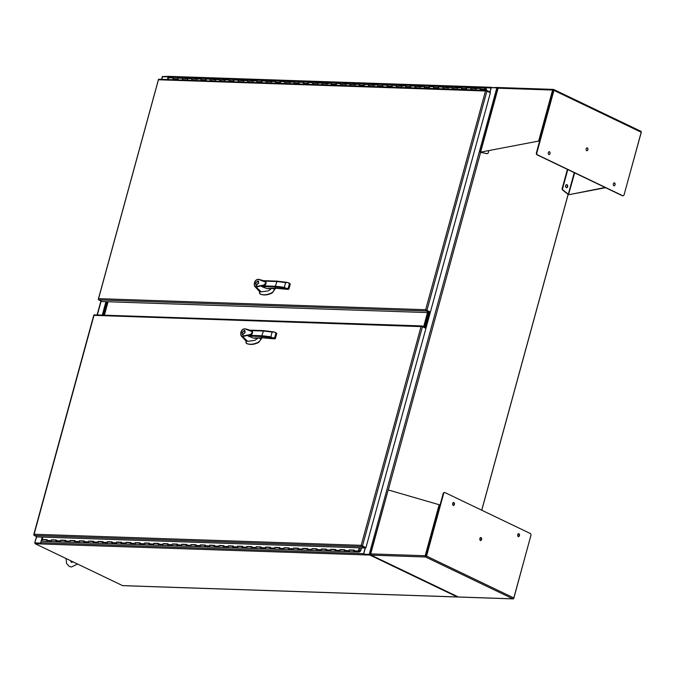 <?xml version="1.0" encoding="UTF-8"?>
<svg xmlns="http://www.w3.org/2000/svg" width="675" height="675" viewBox="0 0 675 675"><rect width="100%" height="100%" fill="white"/><g stroke="black" fill="none" stroke-linecap="round" stroke-linejoin="round"><path stroke-width="1.01" d="M426.482 310.373L429.958 312.044L426.119 309.952M98.634 299.135L98.558 298.654L98.322 299.278A0.987 0.726 91.9 0 0 98.761 299.894L102.229 301.565L429.789 312.66L430.397 312.052L490.404 92.694L486.194 90.872M159.106 79.304A0.987 0.726 91.9 0 0 158.473 79.405L158.642 79.777M429.789 312.66L426.313 310.989A0.987 0.726 -88.1 0 1 425.874 310.373L425.663 309.732L430.397 312.052L425.95 328.295L421.74 326.472M98.339 299.185L98.558 298.654L425.672 309.732L425.874 310.373M425.663 309.732L485.511 90.99L158.254 79.751M158.397 79.709L98.364 299.067M485.511 90.99L486.025 90.501A0.987 0.726 -88.1 0 1 486.658 90.399L489.637 91.825L489.51 92.264M486.641 90.391L486.034 88.442A0.802 0.591 91.9 0 0 484.903 88.611A0.802 0.591 91.9 0 0 485.274 89.522L485.612 89.21M485.89 89.058L486.321 90.34L484.777 90.273L484.726 89.252L484.439 90.273M484.726 89.252L480.068 89.092L480.279 88.332A0.802 0.591 -88.1 0 1 481.039 87.843A0.802 0.591 91.9 0 0 480.355 89.1M480.279 88.332L470.762 88.779L470.973 88.02A0.802 0.591 -88.1 0 1 471.732 87.531A0.802 0.591 91.9 0 0 471.057 88.788M475.968 89.201A0.802 0.591 -88.1 0 1 476.39 87.683A0.802 0.591 -88.1 0 0 476.204 87.64L485.511 87.953M470.973 88.02L466.315 87.86L466.113 88.619L461.455 88.459L461.666 87.708A0.802 0.591 -88.1 0 1 462.426 87.21A0.802 0.591 91.9 0 0 461.751 88.467M466.661 88.889A0.802 0.591 -88.1 0 1 467.083 87.37A0.802 0.591 -88.1 0 0 466.898 87.328L476.204 87.64A0.802 0.591 -88.1 0 0 475.622 88.18M461.666 87.708L452.149 88.147L452.36 87.387A0.802 0.591 -88.1 0 1 453.119 86.898A0.802 0.591 91.9 0 0 452.444 88.155M457.355 88.577A0.802 0.591 -88.1 0 1 457.777 87.058A0.802 0.591 -88.1 0 0 457.591 87.008L466.898 87.328A0.802 0.591 -88.1 0 0 466.315 87.86M452.36 87.387L442.842 87.834L443.053 87.075A0.802 0.591 -88.1 0 1 443.812 86.586A0.802 0.591 91.9 0 0 443.138 87.843M448.057 88.256A0.802 0.591 -88.1 0 1 448.47 86.737A0.802 0.591 -88.1 0 0 448.284 86.695L457.591 87.008A0.802 0.591 -88.1 0 0 457.009 87.547M443.053 87.075L438.396 86.915L438.193 87.674L433.544 87.514L433.747 86.763A0.802 0.591 -88.1 0 1 434.506 86.265A0.802 0.591 91.9 0 0 433.831 87.522M438.75 87.944A0.802 0.591 -88.1 0 1 439.163 86.425A0.802 0.591 -88.1 0 0 438.978 86.383L448.284 86.695A0.802 0.591 -88.1 0 0 447.702 87.235M433.747 86.763L429.098 86.603L428.887 87.362L424.238 87.202L424.44 86.442A0.802 0.591 -88.1 0 1 425.199 85.953A0.802 0.591 91.9 0 0 424.524 87.21M429.443 87.623A0.802 0.591 -88.1 0 1 429.857 86.113A0.802 0.591 -88.1 0 0 429.68 86.062L438.978 86.383A0.802 0.591 -88.1 0 0 438.396 86.915M424.44 86.442L414.931 86.889L415.133 86.13A0.802 0.591 -88.1 0 1 415.901 85.632A0.802 0.591 91.9 0 0 415.218 86.898M420.137 87.311A0.802 0.591 -88.1 0 1 420.55 85.793A0.802 0.591 -88.1 0 0 420.373 85.75L429.68 86.062A0.802 0.591 -88.1 0 0 429.098 86.603M415.133 86.13L410.484 85.97L410.273 86.729L405.624 86.569L405.827 85.818A0.802 0.591 -88.1 0 1 406.595 85.32A0.802 0.591 91.9 0 0 405.911 86.577M410.83 86.999A0.802 0.591 -88.1 0 1 411.244 85.48A0.802 0.591 -88.1 0 0 411.067 85.43L420.373 85.75A0.802 0.591 -88.1 0 0 419.791 86.29M405.827 85.818L396.318 86.257L396.52 85.497A0.802 0.591 -88.1 0 1 397.288 85.008A0.802 0.591 91.9 0 0 396.605 86.265M401.524 86.678A0.802 0.591 -88.1 0 1 401.937 85.16A0.802 0.591 -88.1 0 0 401.76 85.117L411.067 85.43A0.802 0.591 -88.1 0 0 410.484 85.97M396.52 85.497L391.871 85.345L391.66 86.096L387.011 85.936L387.214 85.185A0.802 0.591 -88.1 0 1 387.982 84.687A0.802 0.591 91.9 0 0 387.298 85.953M392.217 86.366A0.802 0.591 -88.1 0 1 392.631 84.847A0.802 0.591 -88.1 0 0 392.453 84.805L401.76 85.117A0.802 0.591 -88.1 0 0 401.178 85.657M387.214 85.185L382.565 85.025L382.354 85.784L377.705 85.624L377.907 84.864A0.802 0.591 -88.1 0 1 378.675 84.375A0.802 0.591 91.9 0 0 377.992 85.632M382.911 86.054A0.802 0.591 -88.1 0 1 383.324 84.535A0.802 0.591 -88.1 0 0 383.147 84.485L392.453 84.805A0.802 0.591 -88.1 0 0 391.871 85.345M377.907 84.864L368.398 85.312L368.609 84.552A0.802 0.591 -88.1 0 1 369.368 84.063A0.802 0.591 91.9 0 0 368.685 85.32M373.604 85.733A0.802 0.591 -88.1 0 1 374.017 84.215A0.802 0.591 -88.1 0 0 373.84 84.172L383.147 84.485A0.802 0.591 -88.1 0 0 382.565 85.025M368.609 84.552L363.952 84.392L363.749 85.151L359.092 84.991L359.302 84.24A0.802 0.591 -88.1 0 1 360.062 83.742A0.802 0.591 91.9 0 0 359.378 85.008M364.298 85.421A0.802 0.591 -88.1 0 1 364.711 83.903A0.802 0.591 -88.1 0 0 364.534 83.86L373.84 84.172A0.802 0.591 -88.1 0 0 373.258 84.713M359.302 84.24L349.785 84.679L349.996 83.919A0.802 0.591 -88.1 0 1 350.755 83.43A0.802 0.591 91.9 0 0 350.08 84.687M354.991 85.109A0.802 0.591 -88.1 0 1 355.413 83.59A0.802 0.591 -88.1 0 0 355.227 83.54L364.534 83.86A0.802 0.591 -88.1 0 0 363.952 84.392M349.996 83.919L340.478 84.367L340.689 83.607A0.802 0.591 -88.1 0 1 341.449 83.118A0.802 0.591 91.9 0 0 340.774 84.375M345.684 84.788A0.802 0.591 -88.1 0 1 346.106 83.27A0.802 0.591 -88.1 0 0 345.921 83.228L355.227 83.54A0.802 0.591 -88.1 0 0 354.645 84.08M340.689 83.607L336.032 83.447L335.829 84.206L331.172 84.046L331.383 83.295A0.802 0.591 -88.1 0 1 332.142 82.797A0.802 0.591 91.9 0 0 331.467 84.054M336.378 84.476A0.802 0.591 -88.1 0 1 336.8 82.957A0.802 0.591 -88.1 0 0 336.614 82.915L345.921 83.228A0.802 0.591 -88.1 0 0 345.338 83.767M331.383 83.295L321.865 83.734L322.076 82.974A0.802 0.591 -88.1 0 1 322.836 82.485A0.802 0.591 91.9 0 0 322.161 83.742M327.08 84.164A0.802 0.591 -88.1 0 1 327.493 82.645A0.802 0.591 -88.1 0 0 327.308 82.595L336.614 82.915A0.802 0.591 -88.1 0 0 336.032 83.447M322.076 82.974L312.559 83.422L312.77 82.662A0.802 0.591 -88.1 0 1 313.529 82.173A0.802 0.591 91.9 0 0 312.854 83.43M317.773 83.843A0.802 0.591 -88.1 0 1 318.187 82.325A0.802 0.591 -88.1 0 0 318.001 82.282L327.308 82.595A0.802 0.591 -88.1 0 0 326.725 83.135M312.77 82.662L308.121 82.502L307.91 83.261L303.261 83.101L303.463 82.35A0.802 0.591 -88.1 0 1 304.223 81.852A0.802 0.591 91.9 0 0 303.548 83.109M308.467 83.531A0.802 0.591 -88.1 0 1 308.88 82.013A0.802 0.591 -88.1 0 0 308.703 81.97L318.001 82.282A0.802 0.591 -88.1 0 0 317.419 82.822M303.463 82.35L298.814 82.19L298.603 82.949L293.954 82.789L294.157 82.029A0.802 0.591 -88.1 0 1 294.924 81.54A0.802 0.591 91.9 0 0 294.241 82.797M299.16 83.211A0.802 0.591 -88.1 0 1 299.573 81.7A0.802 0.591 -88.1 0 0 299.396 81.65L308.703 81.97A0.802 0.591 -88.1 0 0 308.121 82.502M294.157 82.029L284.648 82.477L284.85 81.717A0.802 0.591 -88.1 0 1 285.618 81.219A0.802 0.591 91.9 0 0 284.934 82.485M289.853 82.898A0.802 0.591 -88.1 0 1 290.267 81.38A0.802 0.591 -88.1 0 0 290.09 81.338L299.396 81.65A0.802 0.591 -88.1 0 0 298.814 82.19M284.85 81.717L280.201 81.557L279.99 82.316L275.341 82.156L275.543 81.405A0.802 0.591 -88.1 0 1 276.311 80.907A0.802 0.591 91.9 0 0 275.628 82.164M280.547 82.586A0.802 0.591 -88.1 0 1 280.96 81.067A0.802 0.591 -88.1 0 0 280.783 81.017L290.09 81.338A0.802 0.591 -88.1 0 0 289.507 81.878M275.543 81.405L266.034 81.844L266.237 81.084A0.802 0.591 -88.1 0 1 267.005 80.595A0.802 0.591 91.9 0 0 266.321 81.852M271.24 82.266A0.802 0.591 -88.1 0 1 271.654 80.747A0.802 0.591 -88.1 0 0 271.477 80.705L280.783 81.017A0.802 0.591 -88.1 0 0 280.201 81.557M266.237 81.084L261.588 80.933L261.377 81.683L256.728 81.523L256.93 80.772A0.802 0.591 -88.1 0 1 257.698 80.274A0.802 0.591 91.9 0 0 257.015 81.54M261.934 81.953A0.802 0.591 -88.1 0 1 262.347 80.435A0.802 0.591 -88.1 0 0 262.17 80.392L271.477 80.705A0.802 0.591 -88.1 0 0 270.894 81.245M256.93 80.772L247.421 81.211L247.632 80.452A0.802 0.591 -88.1 0 1 248.392 79.962A0.802 0.591 91.9 0 0 247.708 81.219M252.627 81.641A0.802 0.591 -88.1 0 1 253.041 80.122A0.802 0.591 -88.1 0 0 252.863 80.072L262.17 80.392A0.802 0.591 -88.1 0 0 261.588 80.933M247.632 80.452L238.115 80.899L238.326 80.139A0.802 0.591 -88.1 0 1 239.085 79.65A0.802 0.591 91.9 0 0 238.402 80.907M243.321 81.321A0.802 0.591 -88.1 0 1 243.734 79.802A0.802 0.591 -88.1 0 0 243.557 79.76L252.863 80.072A0.802 0.591 -88.1 0 0 252.281 80.612M238.326 80.139L233.668 79.979L233.466 80.738L228.808 80.578L229.019 79.827A0.802 0.591 -88.1 0 1 229.778 79.329A0.802 0.591 91.9 0 0 229.103 80.595M234.014 81.008A0.802 0.591 -88.1 0 1 234.427 79.49A0.802 0.591 -88.1 0 0 234.25 79.447L243.557 79.76A0.802 0.591 -88.1 0 0 242.975 80.3M229.019 79.827L219.502 80.266L219.712 79.507A0.802 0.591 -88.1 0 1 220.472 79.017A0.802 0.591 91.9 0 0 219.797 80.274M224.707 80.696A0.802 0.591 -88.1 0 1 225.129 79.178A0.802 0.591 -88.1 0 0 224.944 79.127L234.25 79.447A0.802 0.591 -88.1 0 0 233.668 79.979M219.712 79.507L210.195 79.954L210.406 79.194A0.802 0.591 -88.1 0 1 211.165 78.705A0.802 0.591 91.9 0 0 210.49 79.962M215.401 80.376A0.802 0.591 -88.1 0 1 215.823 78.857A0.802 0.591 -88.1 0 0 215.637 78.815L224.944 79.127A0.802 0.591 -88.1 0 0 224.362 79.667M210.406 79.194L205.748 79.034L205.546 79.793L200.888 79.633L201.099 78.882A0.802 0.591 -88.1 0 1 201.859 78.384A0.802 0.591 91.9 0 0 201.184 79.642M206.103 80.063A0.802 0.591 -88.1 0 1 206.516 78.545A0.802 0.591 -88.1 0 0 206.331 78.503L215.637 78.815A0.802 0.591 -88.1 0 0 215.055 79.355M201.099 78.882L191.582 79.321L191.793 78.562A0.802 0.591 -88.1 0 1 192.552 78.072A0.802 0.591 91.9 0 0 191.877 79.329M196.796 79.743A0.802 0.591 -88.1 0 1 197.21 78.233A0.802 0.591 -88.1 0 0 197.024 78.182L206.331 78.503A0.802 0.591 -88.1 0 0 205.748 79.034M191.793 78.562L182.284 79.009L182.486 78.249A0.802 0.591 -88.1 0 1 183.246 77.76A0.802 0.591 91.9 0 0 182.571 79.017M187.49 79.431A0.802 0.591 -88.1 0 1 187.903 77.912A0.802 0.591 -88.1 0 0 187.718 77.87L197.024 78.182A0.802 0.591 -88.1 0 0 196.442 78.722M182.486 78.249L177.837 78.089L177.626 78.848L172.977 78.688L173.18 77.937A0.802 0.591 -88.1 0 1 173.939 77.439A0.802 0.591 91.9 0 0 173.264 78.697M178.183 79.118A0.802 0.591 -88.1 0 1 178.597 77.6A0.802 0.591 -88.1 0 0 178.419 77.558L187.718 77.87A0.802 0.591 -88.1 0 0 187.144 78.41M169.29 77.279A0.802 0.591 91.9 0 0 168.531 77.777L168.041 79.557M177.837 78.089A0.802 0.591 -88.1 0 1 178.419 77.558L169.113 77.237M485.561 88.324L485.477 89.193M485.477 89.142L485.207 88.703M485.376 88.543L485.966 88.83L485.595 89.201M481.714 510.199L568.122 194.349M370.617 554.504L364.137 554.183L369.723 554.377M370.178 554.496L370.761 554.774L369.951 554.386L369.782 555.002L457.279 596.953L122.563 585.613A0.987 0.726 91.9 0 0 123.01 585.63M498.108 88.155L496.842 87.843L369.276 554.158M489.932 92.467L491.257 87.649L496.842 87.843M365.428 547.602L363.682 553.972M429.604 312.652L425.52 327.586M429.165 312.635L425.123 327.4M35.193 543.223L34.737 542.903L36.703 536.65M162.506 76.781L168.328 76.781M35.37 543.071L40.795 543.232L35.235 543.046L35.066 543.662L122.563 585.613M40.787 543.113L35.007 542.835M168.176 76.705L167.4 79.54M40.601 543.029L42.23 537.089M102.279 315.115L105.958 301.691M614.107 185.836A1.502 1.105 91.9 0 0 614.208 182.891M613.997 185.785A1.502 1.105 91.9 0 0 614.427 182.866A1.502 1.105 91.9 0 0 613.997 185.785L614.377 185.718M549.053 154.643A1.502 1.105 91.9 0 0 549.155 151.698M548.935 154.6A1.502 1.105 91.9 0 0 549.374 151.681A1.502 1.105 91.9 0 0 548.935 154.6M586.904 150.778A1.502 1.105 91.9 0 0 587.005 147.833M586.794 150.727A1.502 1.105 91.9 0 0 587.233 147.808A1.502 1.105 91.9 0 0 586.794 150.727M566.452 184.68A1.502 1.105 -88.1 0 1 566.35 187.625M567.658 186.654A1.502 1.105 -88.1 0 1 565.583 185.659A1.502 1.105 -88.1 0 1 567.658 186.654M623.008 195.767A1.51 1.114 -88.1 0 1 622.671 195.682L622.223 195.666A1.51 1.114 91.9 0 0 622.569 195.75L623.008 195.767A1.51 1.114 -88.1 0 0 624.105 194.754L641.208 132.232A0.987 0.633 -64.4 0 0 640.794 131.279L553.837 89.589M538.633 141.075L480.33 152.204L538.633 141.075L552.597 90.045A0.987 0.726 -88.1 0 1 553.525 89.446A0.987 0.633 115.6 0 1 553.939 90.391L641.208 132.232M499.019 87.598A0.987 0.726 91.9 0 0 498.091 88.197L497.998 88.872L497.829 88.256M641.25 131.988A0.987 0.726 -88.1 0 1 641.216 132.536L627.159 183.583M622.671 195.682L537.486 154.845A1.51 1.114 -88.1 0 1 536.836 152.913L553.939 90.391M622.223 195.666L537.047 154.828A1.51 1.114 -88.1 0 1 536.397 152.904L553.525 89.446M539.089 141.286L553.213 90.053M545.122 121.002L544.691 120.8M605.602 187.701L569.219 194.645L567.894 194.223L568.671 194.56M486.886 153.638A1.51 1.114 -88.1 0 1 486.599 153.63L480.33 152.204L481.047 152.364L480.592 152.153L498.091 88.197L552.597 90.045M545.164 120.825L544.742 120.623M569.219 194.645L605.154 187.481M567.413 169.383L562.233 188.308A1.51 1.114 91.9 0 0 562.705 190.114L567.894 194.223M568.586 194.4L574.67 172.868M488.759 150.896L488.278 152.651A1.51 1.114 -88.1 0 1 487.046 153.647L481.072 152.398M574.239 172.665L568.333 194.24L563.144 190.131A1.51 1.114 -88.1 0 1 562.68 188.317L567.802 169.577M453.094 505.415A1.502 1.105 91.9 0 0 453.195 502.47M453.752 502.529A1.502 1.105 91.9 0 0 453.313 505.448A1.502 1.105 91.9 0 0 453.752 502.529M518.147 536.608A1.502 1.105 91.9 0 0 518.248 533.663M518.805 533.722A1.502 1.105 91.9 0 0 518.366 536.642A1.502 1.105 91.9 0 0 518.805 533.722M480.296 540.472A1.502 1.105 91.9 0 0 480.398 537.528M480.954 537.595A1.502 1.105 91.9 0 0 480.516 540.515A1.502 1.105 91.9 0 0 480.954 537.595M527.698 547.163L513.818 598.227A0.987 0.726 -88.1 0 1 512.89 598.835L425.621 556.993L443.205 493.552L443.644 493.568L426.541 556.09A0.987 0.633 115.6 0 1 425.621 556.993A0.987 0.726 -88.1 0 1 425.199 555.736L439.155 504.714L388.184 489.94L370.432 553.93M458.072 596.835A0.987 0.633 -64.4 0 0 458.384 596.987L512.89 598.835A0.987 0.633 -64.4 0 0 513.81 597.932L426.541 556.09M370.668 554.015L370.693 553.897A0.987 0.726 91.9 0 0 371.115 555.145L458.384 596.987A0.987 0.726 91.9 0 0 458.831 597.004M425.621 556.993L371.115 555.145A0.987 0.633 115.6 0 1 370.761 554.943L370.98 554.327M443.644 493.568A1.51 1.114 -88.1 0 1 445.078 492.64L530.255 533.478A1.51 1.114 -88.1 0 1 530.913 535.402L513.81 597.932M425.79 556.377L439.611 504.925L439.155 504.714M444.513 492.573A1.51 1.114 91.9 0 0 443.205 493.552M34.18 534.743L34.104 534.254L33.868 534.878A0.987 0.726 91.9 0 0 34.307 535.503L37.277 536.929L364.837 548.024L365.006 547.4L361.665 545.552M364.837 548.024L361.859 546.598A0.987 0.726 -88.1 0 1 361.42 545.974L361.218 545.341M94.652 314.904A0.987 0.726 91.9 0 0 94.019 315.014L94.188 315.377M33.885 534.786L34.104 534.254L361.209 545.333L421.057 326.599A0.987 0.726 -88.1 0 1 421.057 326.59L421.571 326.109A0.987 0.726 -88.1 0 1 422.212 326L425.68 327.662L425.562 328.109M362.028 545.974L365.943 547.653L425.95 328.295M421.057 326.599L93.8 315.352M361.42 545.974L361.218 545.333L365.943 547.653M34.104 534.254L93.943 315.512M46.828 539.798L42.213 539.511L46.862 539.671L46.659 540.422A0.802 0.591 91.9 0 0 47.183 541.493A0.802 0.591 -88.1 0 1 47.242 539.882M42.719 541.299A0.802 0.591 -88.1 0 1 42.584 539.73A0.802 0.591 -88.1 0 1 42.77 539.772L46.803 539.907M56.135 540.11L51.519 539.823L56.168 539.983L55.966 540.734A0.802 0.591 91.9 0 0 56.489 541.806A0.802 0.591 -88.1 0 1 56.548 540.202M56.101 540.228L52.076 540.084A0.802 0.591 91.9 0 0 51.654 541.603A0.802 0.591 91.9 0 0 52.026 541.62M65.441 540.43L60.826 540.143L65.475 540.295L65.272 541.055A0.802 0.591 91.9 0 0 65.796 542.126A0.802 0.591 -88.1 0 1 65.855 540.515M65.407 540.54L61.383 540.405A0.802 0.591 91.9 0 0 60.961 541.924A0.802 0.591 91.9 0 0 61.324 541.932M74.748 540.742L70.133 540.456L74.782 540.616L74.579 541.367A0.802 0.591 91.9 0 0 75.102 542.438A0.802 0.591 -88.1 0 1 75.161 540.827M74.714 540.852L70.689 540.717A0.802 0.591 91.9 0 0 70.267 542.236A0.802 0.591 91.9 0 0 70.63 542.244M84.054 541.055L79.439 540.768L84.088 540.928L83.886 541.688A0.802 0.591 91.9 0 0 84.409 542.751A0.802 0.591 -88.1 0 1 84.468 541.148M84.021 541.173L79.987 541.029A0.802 0.591 91.9 0 0 79.76 542.599A0.802 0.591 91.9 0 0 79.937 542.565M93.361 541.375L88.746 541.088L93.395 541.24L93.184 542A0.802 0.591 91.9 0 0 93.715 543.071A0.802 0.591 -88.1 0 1 93.766 541.46M93.327 541.485L89.294 541.35A0.802 0.591 91.9 0 0 88.881 542.869A0.802 0.591 91.9 0 0 89.243 542.877M102.668 541.688L98.044 541.401L102.701 541.561L102.49 542.312A0.802 0.591 91.9 0 0 103.022 543.383A0.802 0.591 -88.1 0 1 103.072 541.772M102.634 541.797L98.601 541.662A0.802 0.591 91.9 0 0 98.364 543.223A0.802 0.591 91.9 0 0 98.55 543.198M111.974 542L107.35 541.713L112.008 541.873L111.797 542.633A0.802 0.591 91.9 0 0 112.328 543.696A0.802 0.591 -88.1 0 1 112.379 542.092M111.94 542.118L107.907 541.983A0.802 0.591 91.9 0 0 107.671 543.544A0.802 0.591 91.9 0 0 107.857 543.51M121.281 542.32L116.657 542.033L121.314 542.185L121.103 542.945A0.802 0.591 91.9 0 0 121.635 544.016A0.802 0.591 -88.1 0 1 121.686 542.405M121.247 542.43L117.214 542.295A0.802 0.591 91.9 0 0 116.977 543.856A0.802 0.591 91.9 0 0 117.163 543.822M130.579 542.633L125.963 542.346L130.621 542.506L130.41 543.257A0.802 0.591 91.9 0 0 130.942 544.328A0.802 0.591 -88.1 0 1 130.992 542.725M130.553 542.742L126.52 542.607A0.802 0.591 91.9 0 0 126.284 544.168A0.802 0.591 91.9 0 0 126.47 544.143M139.885 542.945L135.27 542.658L139.928 542.818L139.717 543.577A0.802 0.591 91.9 0 0 140.248 544.649A0.802 0.591 -88.1 0 1 140.299 543.038M139.86 543.063L135.827 542.928A0.802 0.591 91.9 0 0 135.591 544.489A0.802 0.591 91.9 0 0 135.776 544.455M149.192 543.265L144.577 542.978L149.234 543.13L149.023 543.89A0.802 0.591 91.9 0 0 149.555 544.961A0.802 0.591 -88.1 0 1 149.605 543.35M149.167 543.375L145.133 543.24A0.802 0.591 91.9 0 0 144.897 544.801A0.802 0.591 91.9 0 0 145.083 544.767M158.498 543.577L153.883 543.291L158.532 543.451L158.33 544.202A0.802 0.591 91.9 0 0 158.853 545.273A0.802 0.591 -88.1 0 1 158.912 543.67M158.473 543.687L154.44 543.552A0.802 0.591 91.9 0 0 154.027 545.071A0.802 0.591 91.9 0 0 154.389 545.088M167.805 543.898L163.19 543.603L167.839 543.763L167.636 544.523A0.802 0.591 91.9 0 0 168.159 545.594A0.802 0.591 -88.1 0 1 168.218 543.983M167.78 544.008L163.747 543.873A0.802 0.591 91.9 0 0 163.333 545.392A0.802 0.591 91.9 0 0 163.696 545.4M177.112 544.21L172.496 543.923L177.145 544.084L176.943 544.835A0.802 0.591 91.9 0 0 177.466 545.906A0.802 0.591 -88.1 0 1 177.525 544.295M177.078 544.32L173.053 544.185A0.802 0.591 91.9 0 0 172.631 545.704A0.802 0.591 91.9 0 0 173.002 545.712M186.418 544.523L181.803 544.236L186.452 544.396L186.249 545.147A0.802 0.591 91.9 0 0 186.773 546.218A0.802 0.591 -88.1 0 1 186.832 544.615M186.384 544.641L182.36 544.497A0.802 0.591 91.9 0 0 181.938 546.016A0.802 0.591 91.9 0 0 182.301 546.033M195.725 544.843L191.109 544.556L195.758 544.708L195.556 545.467A0.802 0.591 91.9 0 0 196.079 546.539A0.802 0.591 -88.1 0 1 196.138 544.928M195.691 544.953L191.666 544.818A0.802 0.591 91.9 0 0 191.244 546.337A0.802 0.591 91.9 0 0 191.607 546.345M205.031 545.155L200.416 544.868L205.065 545.029L204.863 545.78A0.802 0.591 91.9 0 0 205.386 546.851A0.802 0.591 -88.1 0 1 205.445 545.24M204.998 545.265L200.964 545.13A0.802 0.591 91.9 0 0 200.737 546.691A0.802 0.591 91.9 0 0 200.914 546.657M214.338 545.467L209.722 545.181L214.372 545.341L214.161 546.1A0.802 0.591 91.9 0 0 214.692 547.163A0.802 0.591 -88.1 0 1 214.743 545.56M214.304 545.586L210.271 545.442A0.802 0.591 91.9 0 0 210.043 547.012A0.802 0.591 91.9 0 0 210.22 546.978M223.644 545.788L219.021 545.501L223.678 545.653L223.467 546.413A0.802 0.591 91.9 0 0 223.999 547.484A0.802 0.591 -88.1 0 1 224.049 545.873M223.611 545.898L219.578 545.763A0.802 0.591 91.9 0 0 219.341 547.324A0.802 0.591 91.9 0 0 219.527 547.29M232.951 546.1L228.327 545.813L232.985 545.974L232.774 546.725A0.802 0.591 91.9 0 0 233.305 547.796A0.802 0.591 -88.1 0 1 233.356 546.193M232.917 546.21L228.884 546.075A0.802 0.591 91.9 0 0 228.648 547.636A0.802 0.591 91.9 0 0 228.833 547.611M242.257 546.413L237.634 546.126L242.291 546.286L242.08 547.045A0.802 0.591 91.9 0 0 242.612 548.108A0.802 0.591 -88.1 0 1 242.663 546.505M242.224 546.531L238.191 546.396A0.802 0.591 91.9 0 0 237.954 547.957A0.802 0.591 91.9 0 0 238.14 547.923M251.556 546.733L246.94 546.446L251.598 546.598L251.387 547.358A0.802 0.591 91.9 0 0 251.918 548.429A0.802 0.591 -88.1 0 1 251.969 546.817M251.53 546.843L247.497 546.708A0.802 0.591 91.9 0 0 247.261 548.269A0.802 0.591 91.9 0 0 247.447 548.235M260.862 547.045L256.247 546.758L260.904 546.919L260.693 547.67A0.802 0.591 91.9 0 0 261.225 548.741A0.802 0.591 -88.1 0 1 261.276 547.138M260.837 547.155L256.804 547.02A0.802 0.591 91.9 0 0 256.567 548.589A0.802 0.591 91.9 0 0 256.753 548.556M270.169 547.366L265.553 547.071L270.211 547.231L270 547.99A0.802 0.591 91.9 0 0 270.532 549.062A0.802 0.591 -88.1 0 1 270.582 547.45M270.143 547.476L266.11 547.341A0.802 0.591 91.9 0 0 265.874 548.902A0.802 0.591 91.9 0 0 266.06 548.868M279.475 547.678L274.86 547.391L279.509 547.543L279.307 548.303A0.802 0.591 91.9 0 0 279.83 549.374A0.802 0.591 -88.1 0 1 279.889 547.763M279.45 547.788L275.417 547.653A0.802 0.591 91.9 0 0 275.181 549.214A0.802 0.591 91.9 0 0 275.366 549.18M288.782 547.99L284.167 547.703L288.816 547.864L288.613 548.615A0.802 0.591 91.9 0 0 289.136 549.686A0.802 0.591 -88.1 0 1 289.195 548.083M288.757 548.108L284.723 547.965A0.802 0.591 91.9 0 0 284.31 549.484A0.802 0.591 91.9 0 0 284.673 549.501M298.088 548.311L293.473 548.024L298.122 548.176L297.92 548.935A0.802 0.591 91.9 0 0 298.443 550.007A0.802 0.591 -88.1 0 1 298.502 548.395M298.055 548.421L294.03 548.286A0.802 0.591 91.9 0 0 293.608 549.804A0.802 0.591 91.9 0 0 293.979 549.813M307.395 548.623L302.78 548.336L307.429 548.497L307.226 549.248A0.802 0.591 91.9 0 0 307.749 550.319A0.802 0.591 -88.1 0 1 307.808 548.708M307.361 548.733L303.337 548.598A0.802 0.591 91.9 0 0 302.915 550.117A0.802 0.591 91.9 0 0 303.277 550.125M316.702 548.935L312.086 548.648L316.735 548.809L316.533 549.568A0.802 0.591 91.9 0 0 317.056 550.631A0.802 0.591 -88.1 0 1 317.115 549.028M316.668 549.053L312.643 548.91A0.802 0.591 91.9 0 0 312.221 550.429A0.802 0.591 91.9 0 0 312.584 550.446M326.008 549.256L321.393 548.969L326.042 549.121L325.839 549.88A0.802 0.591 91.9 0 0 326.363 550.952A0.802 0.591 -88.1 0 1 326.422 549.34M325.974 549.366L321.941 549.231A0.802 0.591 91.9 0 0 321.528 550.749A0.802 0.591 91.9 0 0 321.891 550.758M335.315 549.568L330.699 549.281L335.348 549.442L335.146 550.192A0.802 0.591 91.9 0 0 335.669 551.264A0.802 0.591 -88.1 0 1 335.72 549.653M335.281 549.678L331.248 549.543A0.802 0.591 91.9 0 0 331.02 551.104A0.802 0.591 91.9 0 0 331.197 551.078M344.621 549.88L339.998 549.593L344.655 549.754L344.444 550.513A0.802 0.591 91.9 0 0 344.976 551.576A0.802 0.591 -88.1 0 1 345.026 549.973M344.587 549.998L340.554 549.855A0.802 0.591 91.9 0 0 340.327 551.424A0.802 0.591 91.9 0 0 340.504 551.391M353.928 550.201L349.304 549.914L353.962 550.066L353.751 550.825A0.802 0.591 91.9 0 0 354.282 551.897A0.802 0.591 -88.1 0 1 354.333 550.285M353.894 550.311L349.861 550.176A0.802 0.591 91.9 0 0 349.625 551.737A0.802 0.591 91.9 0 0 349.81 551.703M361.471 547.906L360.61 551.062L359.235 551.956A0.802 0.591 91.9 0 0 359.556 551.281L360.366 550.758L361.142 547.898M359.421 550.724L360.366 550.758M358.973 550.901L359.598 547.847M359.032 550.884L359.117 550.471A0.802 0.591 -88.1 0 1 358.754 552.007A0.802 0.591 -88.1 0 1 358.408 550.986L359.269 547.83M358.931 552.049L354.282 551.897A0.802 0.591 91.9 0 0 354.468 551.863M51.519 539.823L51.308 540.582A0.802 0.591 91.9 0 0 51.84 541.654L47.183 541.493A0.802 0.591 91.9 0 0 47.368 541.46M60.826 540.143L60.615 540.894A0.802 0.591 91.9 0 0 61.147 541.966L56.489 541.806A0.802 0.591 91.9 0 0 56.675 541.772M70.133 540.456L69.922 541.215A0.802 0.591 91.9 0 0 70.453 542.278L65.796 542.126A0.802 0.591 91.9 0 0 65.981 542.092M79.439 540.768L79.228 541.527A0.802 0.591 91.9 0 0 79.76 542.599L75.102 542.438A0.802 0.591 91.9 0 0 75.288 542.405M88.746 541.088L88.535 541.839A0.802 0.591 91.9 0 0 89.066 542.911L84.409 542.751A0.802 0.591 91.9 0 0 84.594 542.717M98.044 541.401L97.841 542.16A0.802 0.591 91.9 0 0 98.364 543.223L93.715 543.071A0.802 0.591 91.9 0 0 93.901 543.038M107.35 541.713L107.148 542.472A0.802 0.591 91.9 0 0 107.671 543.544L103.022 543.383A0.802 0.591 91.9 0 0 103.207 543.35M116.657 542.033L116.454 542.784A0.802 0.591 91.9 0 0 116.977 543.856L112.328 543.696A0.802 0.591 91.9 0 0 112.514 543.67M125.963 542.346L125.761 543.105A0.802 0.591 91.9 0 0 126.284 544.168L121.635 544.016A0.802 0.591 91.9 0 0 121.812 543.983M135.27 542.658L135.068 543.417A0.802 0.591 91.9 0 0 135.591 544.489L130.942 544.328A0.802 0.591 91.9 0 0 131.119 544.295M144.577 542.978L144.374 543.729A0.802 0.591 91.9 0 0 144.897 544.801L140.248 544.649A0.802 0.591 91.9 0 0 140.425 544.615M153.883 543.291L153.672 544.05A0.802 0.591 91.9 0 0 154.204 545.122L149.555 544.961A0.802 0.591 91.9 0 0 149.732 544.928M163.19 543.603L162.979 544.362A0.802 0.591 91.9 0 0 163.51 545.434L158.853 545.273A0.802 0.591 91.9 0 0 159.038 545.24M172.496 543.923L172.285 544.674A0.802 0.591 91.9 0 0 172.817 545.746L168.159 545.594A0.802 0.591 91.9 0 0 168.345 545.56M181.803 544.236L181.592 544.995A0.802 0.591 91.9 0 0 182.123 546.067L177.466 545.906A0.802 0.591 91.9 0 0 177.652 545.873M191.109 544.556L190.898 545.307A0.802 0.591 91.9 0 0 191.43 546.379L186.773 546.218A0.802 0.591 91.9 0 0 186.958 546.185M200.416 544.868L200.205 545.628A0.802 0.591 91.9 0 0 200.737 546.691L196.079 546.539A0.802 0.591 91.9 0 0 196.265 546.505M209.722 545.181L209.512 545.94A0.802 0.591 91.9 0 0 210.043 547.012L205.386 546.851A0.802 0.591 91.9 0 0 205.571 546.817M219.021 545.501L218.818 546.252A0.802 0.591 91.9 0 0 219.341 547.324L214.692 547.163A0.802 0.591 91.9 0 0 214.878 547.138M228.327 545.813L228.125 546.573A0.802 0.591 91.9 0 0 228.648 547.636L223.999 547.484A0.802 0.591 91.9 0 0 224.184 547.45M237.634 546.126L237.431 546.885A0.802 0.591 91.9 0 0 237.954 547.957L233.305 547.796A0.802 0.591 91.9 0 0 233.491 547.763M246.94 546.446L246.738 547.197A0.802 0.591 91.9 0 0 247.261 548.269L242.612 548.108A0.802 0.591 91.9 0 0 242.789 548.083M256.247 546.758L256.044 547.518A0.802 0.591 91.9 0 0 256.567 548.589L251.918 548.429A0.802 0.591 91.9 0 0 252.096 548.395M265.553 547.071L265.351 547.83A0.802 0.591 91.9 0 0 265.874 548.902L261.225 548.741A0.802 0.591 91.9 0 0 261.402 548.708M274.86 547.391L274.649 548.142A0.802 0.591 91.9 0 0 275.181 549.214L270.532 549.062A0.802 0.591 91.9 0 0 270.709 549.028M284.167 547.703L283.956 548.463A0.802 0.591 91.9 0 0 284.487 549.534L279.83 549.374A0.802 0.591 91.9 0 0 280.015 549.34M293.473 548.024L293.262 548.775A0.802 0.591 91.9 0 0 293.794 549.847L289.136 549.686A0.802 0.591 91.9 0 0 289.322 549.653M302.78 548.336L302.569 549.087A0.802 0.591 91.9 0 0 303.1 550.159L298.443 550.007A0.802 0.591 91.9 0 0 298.628 549.973M312.086 548.648L311.875 549.408A0.802 0.591 91.9 0 0 312.407 550.479L307.749 550.319A0.802 0.591 91.9 0 0 307.935 550.285M321.393 548.969L321.182 549.72A0.802 0.591 91.9 0 0 321.713 550.792L317.056 550.631A0.802 0.591 91.9 0 0 317.242 550.597M330.699 549.281L330.488 550.041A0.802 0.591 91.9 0 0 331.02 551.104L326.363 550.952A0.802 0.591 91.9 0 0 326.548 550.918M339.998 549.593L339.795 550.353A0.802 0.591 91.9 0 0 340.327 551.424L335.669 551.264A0.802 0.591 91.9 0 0 335.855 551.23M349.304 549.914L349.102 550.665A0.802 0.591 91.9 0 0 349.625 551.737L344.976 551.576A0.802 0.591 91.9 0 0 345.161 551.551M42.213 539.511L42.871 537.114M102.499 315.124L106.178 301.7M106.616 301.708L102.946 315.141L106.616 301.708M428.971 312.626L424.955 327.316M424.567 327.13L428.532 312.618L424.567 327.13M108.068 301.759L104.397 315.191M103.528 315.157L107.198 301.733L103.528 315.157M107.637 301.742L103.967 315.174M423.647 326.692L427.511 312.584M427.95 312.593L424.043 326.877L427.95 312.593M254.635 337.947L263.292 337.846L274.776 338.858L275.425 338.42L274.573 337.973L262.001 336.538L261.765 335.753L263.621 330.632L274.269 331.999M255.521 338.243L253.547 338.175L248.147 336.074L249.328 335.332C252.619 335.458 253.96 330.691 250.636 330.598L249.767 330.168L263.351 330.623M245.126 332.632L242.46 334.741L241.869 332.522L244.544 330.404L245.126 332.632M242.477 334.353L242.781 334.834M245.118 331.079L244.662 330.91M242.106 332.53L244.392 330.716L244.898 332.623L242.612 334.437L242.106 332.53M244.738 328.767L250.737 331.13C254.07 331.788 250.113 335.213 249.176 334.699L242.443 336.116L242.603 336.623L241.127 335.804C240.165 333.349 240.907 331.113 243.363 329.105L244.738 328.767L248.012 329.552L252.366 331.568L251.615 334.395L242.612 336.631L247.733 341.348L255.049 340.31L258.112 337.871M250.636 330.598L263.056 331.012A50.887 10.581 15.3 0 1 272.101 332.117L274.033 331.94L263.503 330.598L249.767 330.168M247.733 341.348L245.852 340.833L246.535 343.465C250.037 344.815 253.952 344.402 258.297 342.208L260.035 340.748L261.723 337.103M256.289 330.353L252.011 330.21M245.852 340.833L241.127 335.804L242.443 336.116M263.056 331.012L263.621 330.632L263.056 331.012M244.367 329.029L243.177 329.349C240.975 331.138 240.308 333.163 241.169 335.416M246.029 342.841L246.535 343.465M261.951 337.837L261.512 337.871M246.653 343.541L246.4 343.027L246.67 343.541C250.29 345.026 254.298 344.647 258.677 342.394L261.892 338.057M273.544 338.808L275.307 338.327L276.607 333.585L276.202 332.918L276.725 333.686L276.353 332.969L274.278 331.99L276.725 333.686L275.425 338.42L274.59 338.825L275.316 338.453L274.59 338.825L270.802 336.85A50.887 10.581 -164.7 0 0 261.765 335.753L249.328 335.332M273.459 338.791L274.489 338.42M260.027 337.854L260.052 338.504L258.803 337.905M259.057 337.888L260.052 338.504L258.787 337.905M276.607 333.585L276.202 332.918L276.607 333.585M244.814 330.598L244.249 330.657M268.177 288.461L276.834 288.36L288.309 289.381L288.968 288.942L288.115 288.487L275.543 287.052L275.299 286.267L277.155 281.154L287.812 282.513M269.055 288.757L267.081 288.689L261.689 286.588L262.87 285.846C266.161 285.972 267.494 281.205 264.17 281.112L263.301 280.682L276.893 281.146M258.668 283.146L255.994 285.263L255.412 283.036L258.078 280.918L258.668 283.146M256.011 284.867L256.314 285.356M258.66 281.593L258.196 281.433M255.639 283.044L257.926 281.23L258.432 283.137L256.146 284.951L255.639 283.044M258.272 279.281L264.271 281.644C267.604 282.302 263.655 285.727 262.718 285.213L255.985 286.63L256.146 287.137L254.661 286.318C253.699 283.863 254.441 281.635 256.905 279.619L258.272 279.281L261.554 280.066L265.908 282.082L265.157 284.909L256.146 287.145L261.276 291.862L268.591 290.824L271.645 288.385M264.17 281.112L276.598 281.534A50.887 10.581 15.3 0 1 285.635 282.631L287.567 282.454L277.045 281.121L263.301 280.682M261.276 291.862L259.386 291.347L260.077 293.979C263.571 295.329 267.494 294.916 271.839 292.722L273.577 291.262L275.265 287.618M269.823 280.876L265.553 280.724M259.386 291.347L254.661 286.318L255.985 286.63M276.598 281.534L277.155 281.154L276.598 281.534M257.901 279.543L256.711 279.863C254.509 281.661 253.842 283.677 254.703 285.93M259.563 293.363L260.077 293.979M275.493 288.352L275.054 288.385M260.196 294.055L260.204 294.064C263.832 295.54 267.832 295.161 272.219 292.908L275.434 288.571M287.077 289.322L288.849 288.841L290.14 284.099L289.744 283.433L290.258 284.2L289.887 283.483L287.812 282.504L290.258 284.2L288.968 288.942L288.124 289.339L288.849 288.968L288.124 289.339L284.344 287.364A50.887 10.581 -164.7 0 0 275.299 286.267L262.87 285.846M286.993 289.305L288.023 288.942M273.594 289.018L272.337 288.419L273.594 289.018M273.569 288.368L273.704 288.942L272.59 288.402M290.14 284.099L289.744 283.433L290.14 284.099M258.348 281.112L257.782 281.171M256.466 285.036L256.888 285.289M568.173 194.375L522.163 362.568A0.987 0.726 -88.1 0 1 522.003 362.914M162.861 76.528L168.919 76.368M498.327 87.758L497.686 87.446L497.551 87.961M491.754 87.674L497.686 87.446M169.163 76.427A0.987 0.726 91.9 0 0 168.227 77.026L491.029 87.961A0.987 0.726 -88.1 0 1 491.856 87.32M491.029 87.961L489.814 92.407M167.543 79.54L168.227 77.026M521.699 364.027A0.987 0.726 91.9 0 1 521.657 364.424L481.764 510.224M457.945 596.818A0.987 0.726 -88.1 0 1 457.279 596.953M369.782 555.002L364.053 554.909A0.987 0.726 -88.1 0 1 363.631 553.652L40.829 542.717A0.987 0.726 91.9 0 0 41.251 543.974L35.066 543.662M369.951 554.386L364.137 554.183L363.968 554.799M40.829 542.717L42.365 537.097M365.302 547.543L363.631 553.652M364.07 554.85L41.251 543.974M77.321 563.92L76.191 563.38M158.397 79.912L98.558 298.654M426.929 310.39L486.937 91.032M98.761 299.894L426.313 310.989M173.18 77.937L168.531 77.777M480.625 152.381L388.277 489.966M425.647 327.645L429.747 312.66M97.352 314.947L101.157 301.05M161.806 79.346L162.582 76.52M536.836 152.913L536.397 152.904M537.047 154.828L537.486 154.845M547.256 111.417L547.687 111.628M547.577 112.025L547.147 111.822M486.599 153.63L487.046 153.647M563.144 190.131L562.705 190.114M562.68 188.317L562.233 188.308M425.199 555.736L370.693 553.897L388.184 489.94M362.475 545.991L422.483 326.632M34.307 535.503L361.859 546.598M353.751 550.825L358.408 550.986M46.659 540.422L51.308 540.582M55.966 540.734L60.615 540.894M65.272 541.055L69.922 541.215M74.579 541.367L79.228 541.527M83.886 541.688L88.535 541.839M93.184 542L97.841 542.16M102.49 542.312L107.148 542.472M111.797 542.633L116.454 542.784M121.103 542.945L125.761 543.105M130.41 543.257L135.068 543.417M139.717 543.577L144.374 543.729M149.023 543.89L153.672 544.05M158.33 544.202L162.979 544.362M167.636 544.523L172.285 544.674M176.943 544.835L181.592 544.995M186.249 545.147L190.898 545.307M195.556 545.467L200.205 545.628M204.863 545.78L209.512 545.94M214.161 546.1L218.818 546.252M223.467 546.413L228.125 546.573M232.774 546.725L237.431 546.885M242.08 547.045L246.738 547.197M251.387 547.358L256.044 547.518M260.693 547.67L265.351 547.83M270 547.99L274.649 548.142M279.307 548.303L283.956 548.463M288.613 548.615L293.262 548.775M297.92 548.935L302.569 549.087M307.226 549.248L311.875 549.408M316.533 549.568L321.182 549.72M325.839 549.88L330.488 550.041M335.146 550.192L339.795 550.353M344.444 550.513L349.102 550.665M255.648 338.268L263.292 337.846M262.001 336.538L248.147 336.074M274.852 332.269L276.202 332.918M270.802 336.85L272.101 332.117M274.573 337.973L275.873 333.239M275.349 338.344L276.615 333.712M269.182 288.782L276.834 288.36M275.543 287.052L261.689 286.588M288.385 282.783L289.744 283.433M284.344 287.364L285.635 282.631M288.115 288.487L289.406 283.753M288.883 288.858L290.149 284.234M158.887 79.245L486.439 90.34M34.737 542.903L36.484 536.541M97.107 314.938L100.938 300.94M161.561 79.338L162.312 76.587M640.963 131.321L553.702 89.48M498.8 87.539L553.306 89.387M497.812 88.29L480.33 152.213M486.743 153.647L487.19 153.664M458.603 597.046L513.11 598.885M370.946 555.103L458.215 596.945M444.293 492.539L444.741 492.556M33.75 534.634L93.758 315.267M94.433 314.854L421.985 325.949M47.183 541.493L42.533 541.333M56.489 541.806L51.84 541.654M65.796 542.126L61.147 541.966M75.102 542.438L70.453 542.278M84.409 542.751L79.76 542.599M93.715 543.071L89.066 542.911M103.022 543.383L98.364 543.223M112.328 543.696L107.671 543.544M121.635 544.016L116.977 543.856M130.942 544.328L126.284 544.168M140.248 544.649L135.591 544.489M149.555 544.961L144.897 544.801M158.853 545.273L154.204 545.122M168.159 545.594L163.51 545.434M177.466 545.906L172.817 545.746M186.773 546.218L182.123 546.067M196.079 546.539L191.43 546.379M205.386 546.851L200.737 546.691M214.692 547.163L210.043 547.012M223.999 547.484L219.341 547.324M233.305 547.796L228.648 547.636M242.612 548.108L237.954 547.957M251.918 548.429L247.261 548.269M261.225 548.741L256.567 548.589M270.532 549.062L265.874 548.902M279.83 549.374L275.181 549.214M289.136 549.686L284.487 549.534M298.443 550.007L293.794 549.847M307.749 550.319L303.1 550.159M317.056 550.631L312.407 550.479M326.363 550.952L321.713 550.792M335.669 551.264L331.02 551.104M344.976 551.576L340.327 551.424M354.282 551.897L349.625 551.737M46.811 539.873L42.584 539.73M56.118 540.186L51.891 540.042M65.424 540.498L61.197 540.354M74.731 540.818L70.504 540.675M84.029 541.131L79.81 540.987M93.336 541.443L89.117 541.299M102.642 541.763L98.423 541.62M111.949 542.076L107.73 541.932M121.255 542.388L117.037 542.253M130.562 542.708L126.343 542.565M139.868 543.021L135.65 542.877M149.175 543.341L144.956 543.198M158.482 543.653L154.254 543.51M167.788 543.966L163.561 543.822M177.095 544.286L172.868 544.143M186.401 544.598L182.174 544.455M195.708 544.911L191.481 544.767M205.006 545.231L200.787 545.088M214.312 545.543L210.094 545.4M223.619 545.856L219.4 545.712M232.926 546.176L228.707 546.033M242.232 546.488L238.013 546.345M251.539 546.809L247.32 546.666M260.845 547.121L256.627 546.978M270.152 547.433L265.933 547.29M279.458 547.754L275.231 547.611M288.765 548.066L284.538 547.923M298.072 548.378L293.844 548.235M307.378 548.699L303.151 548.556M316.685 549.011L312.457 548.868M325.991 549.323L321.764 549.18M335.289 549.644L331.071 549.501M344.596 549.956L340.377 549.813M353.902 550.268L349.684 550.125M244.983 330.995L244.392 330.716M241.329 336.04L241.11 335.779C240.317 332.682 241.034 330.463 243.262 329.122L244.671 328.759L249.834 330.142M246.029 342.892L245.936 341.018M263.385 337.871L273.729 338.825M260.17 338.453L260.339 337.846M243.203 334.716L242.612 334.437M258.525 281.517L257.926 281.23M258.238 279.273L263.377 280.657M256.795 279.644C254.568 280.977 253.851 283.196 254.644 286.293L254.863 286.554M258.204 279.273L256.804 279.636M259.563 293.406L259.478 291.532M276.927 288.385L287.272 289.339M273.704 288.968L273.873 288.36M256.736 285.238L256.146 284.951M168.944 76.368L491.737 87.303M122.783 585.664L457.498 597.004M66.099 558.537L66.547 563.414L69.331 566.468L71.483 566.992L77.541 564.022M73.103 561.895L71.305 562.359L70.537 560.663"/></g></svg>
